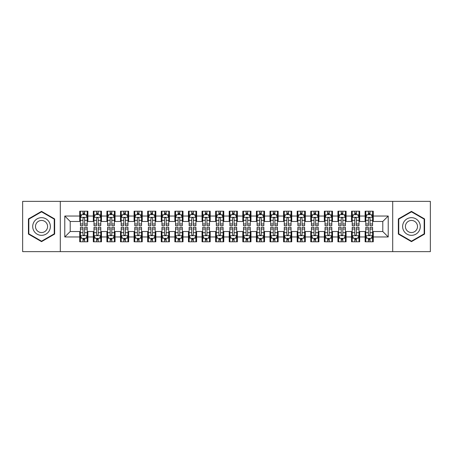 <?xml version="1.0" encoding="UTF-8"?>
<svg xmlns="http://www.w3.org/2000/svg" width="453" height="453" viewBox="0 0 453 453"><rect width="100%" height="100%" fill="white"/><g stroke="black" fill="none" stroke-linecap="round" stroke-linejoin="round"><path stroke-width="0.68" d="M392.706 251.642L430.35 251.642L430.35 201.359L392.706 201.359L392.706 251.642L60.294 251.642L60.294 201.359L22.65 201.359L22.65 251.642L60.294 251.642M392.706 201.359L60.294 201.359M64.779 236.964L64.779 216.036L79.728 216.036L79.728 221.472L70.215 221.472L70.215 231.528L64.779 236.964L79.728 236.964L79.728 241.789L87.882 241.789L87.882 236.964L93.318 236.964L93.318 241.789L101.472 241.789L101.472 236.964L106.908 236.964L106.908 241.789L115.062 241.789L115.062 236.964L120.498 236.964L120.498 241.789L128.652 241.789L128.652 236.964L134.088 236.964L134.088 241.789L142.242 241.789L142.242 236.964L147.678 236.964L147.678 241.789L155.832 241.789L155.832 236.964L161.268 236.964L161.268 241.789L169.422 241.789L169.422 236.964L174.858 236.964L174.858 241.789L183.012 241.789L183.012 236.964L188.448 236.964L188.448 241.789L196.602 241.789L196.602 236.964L202.038 236.964L202.038 241.789L210.192 241.789L210.192 236.964L215.628 236.964L215.628 241.789L223.782 241.789L223.782 236.964L229.218 236.964L229.218 241.789L237.372 241.789L237.372 236.964L242.808 236.964L242.808 241.789L250.962 241.789L250.962 236.964L256.398 236.964L256.398 241.789L264.552 241.789L264.552 236.964L269.988 236.964L269.988 241.789L278.142 241.789L278.142 236.964L283.578 236.964L283.578 241.789L291.732 241.789L291.732 236.964L297.168 236.964L297.168 241.789L305.322 241.789L305.322 236.964L310.758 236.964L310.758 241.789L318.912 241.789L318.912 236.964L324.348 236.964L324.348 241.789L332.502 241.789L332.502 236.964L337.938 236.964L337.938 241.789L346.092 241.789L346.092 236.964L351.528 236.964L351.528 241.789L359.682 241.789L359.682 236.964L365.118 236.964L365.118 241.789L373.272 241.789L373.272 231.528L382.785 231.528L382.785 221.472L373.272 221.472L373.272 216.036L388.221 216.036L388.221 236.964L373.272 236.964M373.272 216.036L373.272 211.211L365.118 211.211L365.118 216.036L359.682 216.036L359.682 211.211L351.528 211.211L351.528 216.036L346.092 216.036L346.092 211.211L337.938 211.211L337.938 216.036L332.502 216.036L332.502 211.211L324.348 211.211L324.348 216.036L318.912 216.036L318.912 211.211L310.758 211.211L310.758 216.036L305.322 216.036L305.322 211.211L297.168 211.211L297.168 216.036L291.732 216.036L291.732 211.211L283.578 211.211L283.578 216.036L278.142 216.036L278.142 211.211L269.988 211.211L269.988 216.036L264.552 216.036L264.552 211.211L256.398 211.211L256.398 216.036L250.962 216.036L250.962 211.211L242.808 211.211L242.808 216.036L237.372 216.036L237.372 211.211L229.218 211.211L229.218 216.036L223.782 216.036L223.782 211.211L215.628 211.211L215.628 216.036L210.192 216.036L210.192 211.211L202.038 211.211L202.038 216.036L196.602 216.036L196.602 211.211L188.448 211.211L188.448 216.036L183.012 216.036L183.012 211.211L174.858 211.211L174.858 216.036L169.422 216.036L169.422 211.211L161.268 211.211L161.268 216.036L155.832 216.036L155.832 211.211L147.678 211.211L147.678 216.036L142.242 216.036L142.242 211.211L134.088 211.211L134.088 216.036L128.652 216.036L128.652 211.211L120.498 211.211L120.498 216.036L115.062 216.036L115.062 211.211L106.908 211.211L106.908 216.036L101.472 216.036L101.472 211.211L93.318 211.211L93.318 216.036L87.882 216.036L87.882 211.211L79.728 211.211L79.728 216.036M359.682 236.964L359.682 231.528L365.118 231.528L365.118 236.964M388.221 216.036L382.785 221.472M346.092 236.964L346.092 231.528L351.528 231.528L351.528 236.964M365.118 216.036L365.118 221.472L359.682 221.472L359.682 216.036M332.502 236.964L332.502 231.528L337.938 231.528L337.938 236.964M351.528 216.036L351.528 221.472L346.092 221.472L346.092 216.036M318.912 236.964L318.912 231.528L324.348 231.528L324.348 236.964M337.938 216.036L337.938 221.472L332.502 221.472L332.502 216.036M305.322 236.964L305.322 231.528L310.758 231.528L310.758 236.964M324.348 216.036L324.348 221.472L318.912 221.472L318.912 216.036M291.732 236.964L291.732 231.528L297.168 231.528L297.168 236.964M310.758 216.036L310.758 221.472L305.322 221.472L305.322 216.036M278.142 236.964L278.142 231.528L283.578 231.528L283.578 236.964M297.168 216.036L297.168 221.472L291.732 221.472L291.732 216.036M264.552 236.964L264.552 231.528L269.988 231.528L269.988 236.964M283.578 216.036L283.578 221.472L278.142 221.472L278.142 216.036M250.962 236.964L250.962 231.528L256.398 231.528L256.398 236.964M269.988 216.036L269.988 221.472L264.552 221.472L264.552 216.036M237.372 236.964L237.372 231.528L242.808 231.528L242.808 236.964M256.398 216.036L256.398 221.472L250.962 221.472L250.962 216.036M223.782 236.964L223.782 231.528L229.218 231.528L229.218 236.964M242.808 216.036L242.808 221.472L237.372 221.472L237.372 216.036M210.192 236.964L210.192 231.528L215.628 231.528L215.628 236.964M229.218 216.036L229.218 221.472L223.782 221.472L223.782 216.036M196.602 236.964L196.602 231.528L202.038 231.528L202.038 236.964M215.628 216.036L215.628 221.472L210.192 221.472L210.192 216.036M183.012 236.964L183.012 231.528L188.448 231.528L188.448 236.964M202.038 216.036L202.038 221.472L196.602 221.472L196.602 216.036M169.422 236.964L169.422 231.528L174.858 231.528L174.858 236.964M188.448 216.036L188.448 221.472L183.012 221.472L183.012 216.036M155.832 236.964L155.832 231.528L161.268 231.528L161.268 236.964M174.858 216.036L174.858 221.472L169.422 221.472L169.422 216.036M142.242 236.964L142.242 231.528L147.678 231.528L147.678 236.964M161.268 216.036L161.268 221.472L155.832 221.472L155.832 216.036M128.652 236.964L128.652 231.528L134.088 231.528L134.088 236.964M147.678 216.036L147.678 221.472L142.242 221.472L142.242 216.036M115.062 236.964L115.062 231.528L120.498 231.528L120.498 236.964M134.088 216.036L134.088 221.472L128.652 221.472L128.652 216.036M101.472 236.964L101.472 231.528L106.908 231.528L106.908 236.964M120.498 216.036L120.498 221.472L115.062 221.472L115.062 216.036M87.882 236.964L87.882 231.528L93.318 231.528L93.318 236.964M106.908 216.036L106.908 221.472L101.472 221.472L101.472 216.036M70.215 231.528L79.728 231.528L79.728 236.964M93.318 216.036L93.318 221.472L87.882 221.472L87.882 216.036M365.118 214.609L365.798 214.609M372.593 214.609L373.272 214.609M351.528 214.609L352.208 214.609M359.002 214.609L359.682 214.609M337.938 214.609L338.618 214.609M345.413 214.609L346.092 214.609M324.348 214.609L325.028 214.609M331.822 214.609L332.502 214.609M310.758 214.609L311.438 214.609M318.233 214.609L318.912 214.609M297.168 214.609L297.848 214.609M304.643 214.609L305.322 214.609M283.578 214.609L284.257 214.609M291.053 214.609L291.732 214.609M269.988 214.609L270.668 214.609M277.463 214.609L278.142 214.609M256.398 214.609L257.077 214.609M263.873 214.609L264.552 214.609M242.808 214.609L243.488 214.609M250.283 214.609L250.962 214.609M229.218 214.609L229.898 214.609M236.693 214.609L237.372 214.609M215.628 214.609L216.308 214.609M223.103 214.609L223.782 214.609M202.038 214.609L202.718 214.609M209.513 214.609L210.192 214.609M188.448 214.609L189.127 214.609M195.923 214.609L196.602 214.609M174.858 214.609L175.538 214.609M182.333 214.609L183.012 214.609M161.268 214.609L161.948 214.609M168.743 214.609L169.422 214.609M147.678 214.609L148.358 214.609M155.153 214.609L155.832 214.609M134.088 214.609L134.768 214.609M141.562 214.609L142.242 214.609M120.498 214.609L121.178 214.609M127.973 214.609L128.652 214.609M106.908 214.609L107.588 214.609M114.383 214.609L115.062 214.609M93.318 214.609L93.998 214.609M100.793 214.609L101.472 214.609M79.728 214.609L80.407 214.609M87.203 214.609L87.882 214.609M79.728 238.391L80.407 238.391M87.203 238.391L87.882 238.391M93.318 238.391L93.998 238.391M100.793 238.391L101.472 238.391M106.908 238.391L107.588 238.391M114.383 238.391L115.062 238.391M120.498 238.391L121.178 238.391M127.973 238.391L128.652 238.391M134.088 238.391L134.768 238.391M141.562 238.391L142.242 238.391M147.678 238.391L148.358 238.391M155.153 238.391L155.832 238.391M161.268 238.391L161.948 238.391M168.743 238.391L169.422 238.391M174.858 238.391L175.538 238.391M182.333 238.391L183.012 238.391M188.448 238.391L189.127 238.391M195.923 238.391L196.602 238.391M202.038 238.391L202.718 238.391M209.513 238.391L210.192 238.391M215.628 238.391L216.308 238.391M223.103 238.391L223.782 238.391M229.218 238.391L229.898 238.391M236.693 238.391L237.372 238.391M242.808 238.391L243.488 238.391M250.283 238.391L250.962 238.391M256.398 238.391L257.077 238.391M263.873 238.391L264.552 238.391M269.988 238.391L270.668 238.391M277.463 238.391L278.142 238.391M283.578 238.391L284.257 238.391M291.053 238.391L291.732 238.391M297.168 238.391L297.848 238.391M304.643 238.391L305.322 238.391M310.758 238.391L311.438 238.391M318.233 238.391L318.912 238.391M324.348 238.391L325.028 238.391M331.822 238.391L332.502 238.391M337.938 238.391L338.618 238.391M345.413 238.391L346.092 238.391M351.528 238.391L352.208 238.391M359.002 238.391L359.682 238.391M365.118 238.391L365.798 238.391M372.593 238.391L373.272 238.391M64.779 216.036L70.215 221.472M382.785 231.528L388.221 236.964M54.654 218.929L41.54 211.358L28.426 218.929L28.426 234.071L41.54 241.642L54.654 234.071L54.654 218.929M398.346 218.929L398.346 234.071L411.46 241.642L424.574 234.071L424.574 218.929L411.46 211.358L398.346 218.929M84.62 212.978L82.99 212.978M87.203 223.98L84.62 223.98L84.62 225.685L87.203 225.685L87.203 217.395L85.844 214.677L81.767 214.677L80.407 217.395L80.407 225.685L82.99 225.685L82.99 223.98L80.407 223.98M80.407 217.395L80.407 211.211M87.203 217.395L87.203 211.211M82.99 214.677L82.99 211.211M84.62 211.211L84.62 214.677M84.62 223.98L84.62 218.414C84.077 217.366 83.533 217.366 82.99 218.414L82.99 223.98M84.62 214.609L82.99 214.609M82.99 240.022L84.62 240.022M80.407 229.02L82.99 229.02L82.99 227.315L80.407 227.315L80.407 235.605L81.767 238.323L85.844 238.323L87.203 235.605L87.203 227.315L84.62 227.315L84.62 229.02L87.203 229.02M87.203 235.605L87.203 241.789M80.407 235.605L80.407 241.789M84.62 238.323L84.62 241.789M82.99 241.789L82.99 238.323M82.99 229.02L82.99 234.586C83.533 235.634 84.077 235.634 84.62 234.586L84.62 229.02M82.99 238.391L84.62 238.391M98.21 212.978L96.58 212.978M100.793 223.98L98.21 223.98L98.21 225.685L100.793 225.685L100.793 217.395L99.434 214.677L95.357 214.677L93.998 217.395L93.998 225.685L96.58 225.685L96.58 223.98L93.998 223.98M93.998 217.395L93.998 211.211M100.793 217.395L100.793 211.211M96.58 214.677L96.58 211.211M98.21 211.211L98.21 214.677M98.21 223.98L98.21 218.414C97.667 217.366 97.123 217.366 96.58 218.414L96.58 223.98M98.21 214.609L96.58 214.609M111.8 212.978L110.17 212.978M114.383 223.98L111.8 223.98L111.8 225.685L114.383 225.685L114.383 217.395L113.023 214.677L108.947 214.677L107.588 217.395L107.588 225.685L110.17 225.685L110.17 223.98L107.588 223.98M107.588 217.395L107.588 211.211M114.383 217.395L114.383 211.211M110.17 214.677L110.17 211.211M111.8 211.211L111.8 214.677M111.8 223.98L111.8 218.414C111.257 217.366 110.713 217.366 110.17 218.414L110.17 223.98M111.8 214.609L110.17 214.609M96.58 240.022L98.21 240.022M93.998 229.02L96.58 229.02L96.58 227.315L93.998 227.315L93.998 235.605L95.357 238.323L99.434 238.323L100.793 235.605L100.793 227.315L98.21 227.315L98.21 229.02L100.793 229.02M100.793 235.605L100.793 241.789M93.998 235.605L93.998 241.789M98.21 238.323L98.21 241.789M96.58 241.789L96.58 238.323M96.58 229.02L96.58 234.586C97.123 235.634 97.667 235.634 98.21 234.586L98.21 229.02M96.58 238.391L98.21 238.391M110.17 240.022L111.8 240.022M107.588 229.02L110.17 229.02L110.17 227.315L107.588 227.315L107.588 235.605L108.947 238.323L113.023 238.323L114.383 235.605L114.383 227.315L111.8 227.315L111.8 229.02L114.383 229.02M114.383 235.605L114.383 241.789M107.588 235.605L107.588 241.789M111.8 238.323L111.8 241.789M110.17 241.789L110.17 238.323M110.17 229.02L110.17 234.586C110.713 235.634 111.257 235.634 111.8 234.586L111.8 229.02M110.17 238.391L111.8 238.391M49.19 222.083A8.834 8.834 0 0 0 37.123 218.85A8.834 8.834 0 0 0 33.89 230.917A8.834 8.834 0 0 0 45.957 234.15A8.834 8.834 0 0 0 49.19 222.083M46.778 223.476A6.048 6.048 0 0 0 38.516 221.262A6.048 6.048 0 0 0 36.302 229.524A6.048 6.048 0 0 0 44.564 231.738A6.048 6.048 0 0 0 46.778 223.476M41.54 241.172L28.833 233.839L28.833 219.161L41.54 211.828L54.247 219.161L54.247 233.839L41.54 241.172M419.11 222.083A8.834 8.834 0 0 0 407.043 218.85A8.834 8.834 0 0 0 403.81 230.917A8.834 8.834 0 0 0 415.877 234.15A8.834 8.834 0 0 0 419.11 222.083M416.698 223.476A6.048 6.048 0 0 0 408.436 221.262A6.048 6.048 0 0 0 406.222 229.524A6.048 6.048 0 0 0 414.484 231.738A6.048 6.048 0 0 0 416.698 223.476M411.46 241.172L398.753 233.839L398.753 219.161L411.46 211.828L424.167 219.161L424.167 233.839L411.46 241.172M125.39 212.978L123.76 212.978M127.973 223.98L125.39 223.98L125.39 225.685L127.973 225.685L127.973 217.395L126.614 214.677L122.537 214.677L121.178 217.395L121.178 225.685L123.76 225.685L123.76 223.98L121.178 223.98M121.178 217.395L121.178 211.211M127.973 217.395L127.973 211.211M123.76 214.677L123.76 211.211M125.39 211.211L125.39 214.677M125.39 223.98L125.39 218.414C124.847 217.366 124.303 217.366 123.76 218.414L123.76 223.98M125.39 214.609L123.76 214.609M138.98 212.978L137.35 212.978M141.562 223.98L138.98 223.98L138.98 225.685L141.562 225.685L141.562 217.395L140.203 214.677L136.127 214.677L134.768 217.395L134.768 225.685L137.35 225.685L137.35 223.98L134.768 223.98M134.768 217.395L134.768 211.211M141.562 217.395L141.562 211.211M137.35 214.677L137.35 211.211M138.98 211.211L138.98 214.677M138.98 223.98L138.98 218.414C138.437 217.366 137.893 217.366 137.35 218.414L137.35 223.98M138.98 214.609L137.35 214.609M123.76 240.022L125.39 240.022M121.178 229.02L123.76 229.02L123.76 227.315L121.178 227.315L121.178 235.605L122.537 238.323L126.614 238.323L127.973 235.605L127.973 227.315L125.39 227.315L125.39 229.02L127.973 229.02M127.973 235.605L127.973 241.789M121.178 235.605L121.178 241.789M125.39 238.323L125.39 241.789M123.76 241.789L123.76 238.323M123.76 229.02L123.76 234.586C124.303 235.634 124.847 235.634 125.39 234.586L125.39 229.02M123.76 238.391L125.39 238.391M137.35 240.022L138.98 240.022M134.768 229.02L137.35 229.02L137.35 227.315L134.768 227.315L134.768 235.605L136.127 238.323L140.203 238.323L141.562 235.605L141.562 227.315L138.98 227.315L138.98 229.02L141.562 229.02M141.562 235.605L141.562 241.789M134.768 235.605L134.768 241.789M138.98 238.323L138.98 241.789M137.35 241.789L137.35 238.323M137.35 229.02L137.35 234.586C137.893 235.634 138.437 235.634 138.98 234.586L138.98 229.02M137.35 238.391L138.98 238.391M152.57 212.978L150.94 212.978M155.153 223.98L152.57 223.98L152.57 225.685L155.153 225.685L155.153 217.395L153.794 214.677L149.716 214.677L148.358 217.395L148.358 225.685L150.94 225.685L150.94 223.98L148.358 223.98M148.358 217.395L148.358 211.211M155.153 217.395L155.153 211.211M150.94 214.677L150.94 211.211M152.57 211.211L152.57 214.677M152.57 223.98L152.57 218.414C152.027 217.366 151.483 217.366 150.94 218.414L150.94 223.98M152.57 214.609L150.94 214.609M150.94 240.022L152.57 240.022M148.358 229.02L150.94 229.02L150.94 227.315L148.358 227.315L148.358 235.605L149.716 238.323L153.794 238.323L155.153 235.605L155.153 227.315L152.57 227.315L152.57 229.02L155.153 229.02M155.153 235.605L155.153 241.789M148.358 235.605L148.358 241.789M152.57 238.323L152.57 241.789M150.94 241.789L150.94 238.323M150.94 229.02L150.94 234.586C151.483 235.634 152.027 235.634 152.57 234.586L152.57 229.02M150.94 238.391L152.57 238.391M166.16 212.978L164.53 212.978M168.743 223.98L166.16 223.98L166.16 225.685L168.743 225.685L168.743 217.395L167.384 214.677L163.306 214.677L161.948 217.395L161.948 225.685L164.53 225.685L164.53 223.98L161.948 223.98M161.948 217.395L161.948 211.211M168.743 217.395L168.743 211.211M164.53 214.677L164.53 211.211M166.16 211.211L166.16 214.677M166.16 223.98L166.16 218.414C165.617 217.366 165.073 217.366 164.53 218.414L164.53 223.98M166.16 214.609L164.53 214.609M164.53 240.022L166.16 240.022M161.948 229.02L164.53 229.02L164.53 227.315L161.948 227.315L161.948 235.605L163.306 238.323L167.384 238.323L168.743 235.605L168.743 227.315L166.16 227.315L166.16 229.02L168.743 229.02M168.743 235.605L168.743 241.789M161.948 235.605L161.948 241.789M166.16 238.323L166.16 241.789M164.53 241.789L164.53 238.323M164.53 229.02L164.53 234.586C165.073 235.634 165.617 235.634 166.16 234.586L166.16 229.02M164.53 238.391L166.16 238.391M179.75 212.978L178.12 212.978M182.333 223.98L179.75 223.98L179.75 225.685L182.333 225.685L182.333 217.395L180.974 214.677L176.897 214.677L175.538 217.395L175.538 225.685L178.12 225.685L178.12 223.98L175.538 223.98M175.538 217.395L175.538 211.211M182.333 217.395L182.333 211.211M178.12 214.677L178.12 211.211M179.75 211.211L179.75 214.677M179.75 223.98L179.75 218.414C179.207 217.366 178.663 217.366 178.12 218.414L178.12 223.98M179.75 214.609L178.12 214.609M178.12 240.022L179.75 240.022M175.538 229.02L178.12 229.02L178.12 227.315L175.538 227.315L175.538 235.605L176.897 238.323L180.974 238.323L182.333 235.605L182.333 227.315L179.75 227.315L179.75 229.02L182.333 229.02M182.333 235.605L182.333 241.789M175.538 235.605L175.538 241.789M179.75 238.323L179.75 241.789M178.12 241.789L178.12 238.323M178.12 229.02L178.12 234.586C178.663 235.634 179.207 235.634 179.75 234.586L179.75 229.02M178.12 238.391L179.75 238.391M193.34 212.978L191.71 212.978M195.923 223.98L193.34 223.98L193.34 225.685L195.923 225.685L195.923 217.395L194.564 214.677L190.487 214.677L189.127 217.395L189.127 225.685L191.71 225.685L191.71 223.98L189.127 223.98M189.127 217.395L189.127 211.211M195.923 217.395L195.923 211.211M191.71 214.677L191.71 211.211M193.34 211.211L193.34 214.677M193.34 223.98L193.34 218.414C192.797 217.366 192.253 217.366 191.71 218.414L191.71 223.98M193.34 214.609L191.71 214.609M191.71 240.022L193.34 240.022M189.127 229.02L191.71 229.02L191.71 227.315L189.127 227.315L189.127 235.605L190.487 238.323L194.564 238.323L195.923 235.605L195.923 227.315L193.34 227.315L193.34 229.02L195.923 229.02M195.923 235.605L195.923 241.789M189.127 235.605L189.127 241.789M193.34 238.323L193.34 241.789M191.71 241.789L191.71 238.323M191.71 229.02L191.71 234.586C192.253 235.634 192.797 235.634 193.34 234.586L193.34 229.02M191.71 238.391L193.34 238.391M206.93 212.978L205.3 212.978M209.513 223.98L206.93 223.98L206.93 225.685L209.513 225.685L209.513 217.395L208.154 214.677L204.077 214.677L202.718 217.395L202.718 225.685L205.3 225.685L205.3 223.98L202.718 223.98M202.718 217.395L202.718 211.211M209.513 217.395L209.513 211.211M205.3 214.677L205.3 211.211M206.93 211.211L206.93 214.677M206.93 223.98L206.93 218.414C206.387 217.366 205.843 217.366 205.3 218.414L205.3 223.98M206.93 214.609L205.3 214.609M205.3 240.022L206.93 240.022M202.718 229.02L205.3 229.02L205.3 227.315L202.718 227.315L202.718 235.605L204.077 238.323L208.154 238.323L209.513 235.605L209.513 227.315L206.93 227.315L206.93 229.02L209.513 229.02M209.513 235.605L209.513 241.789M202.718 235.605L202.718 241.789M206.93 238.323L206.93 241.789M205.3 241.789L205.3 238.323M205.3 229.02L205.3 234.586C205.843 235.634 206.387 235.634 206.93 234.586L206.93 229.02M205.3 238.391L206.93 238.391M220.52 212.978L218.89 212.978M223.103 223.98L220.52 223.98L220.52 225.685L223.103 225.685L223.103 217.395L221.744 214.677L217.666 214.677L216.308 217.395L216.308 225.685L218.89 225.685L218.89 223.98L216.308 223.98M216.308 217.395L216.308 211.211M223.103 217.395L223.103 211.211M218.89 214.677L218.89 211.211M220.52 211.211L220.52 214.677M220.52 223.98L220.52 218.414C219.977 217.366 219.433 217.366 218.89 218.414L218.89 223.98M220.52 214.609L218.89 214.609M218.89 240.022L220.52 240.022M216.308 229.02L218.89 229.02L218.89 227.315L216.308 227.315L216.308 235.605L217.666 238.323L221.744 238.323L223.103 235.605L223.103 227.315L220.52 227.315L220.52 229.02L223.103 229.02M223.103 235.605L223.103 241.789M216.308 235.605L216.308 241.789M220.52 238.323L220.52 241.789M218.89 241.789L218.89 238.323M218.89 229.02L218.89 234.586C219.433 235.634 219.977 235.634 220.52 234.586L220.52 229.02M218.89 238.391L220.52 238.391M234.11 212.978L232.48 212.978M236.693 223.98L234.11 223.98L234.11 225.685L236.693 225.685L236.693 217.395L235.334 214.677L231.256 214.677L229.898 217.395L229.898 225.685L232.48 225.685L232.48 223.98L229.898 223.98M229.898 217.395L229.898 211.211M236.693 217.395L236.693 211.211M232.48 214.677L232.48 211.211M234.11 211.211L234.11 214.677M234.11 223.98L234.11 218.414C233.567 217.366 233.023 217.366 232.48 218.414L232.48 223.98M234.11 214.609L232.48 214.609M232.48 240.022L234.11 240.022M229.898 229.02L232.48 229.02L232.48 227.315L229.898 227.315L229.898 235.605L231.256 238.323L235.334 238.323L236.693 235.605L236.693 227.315L234.11 227.315L234.11 229.02L236.693 229.02M236.693 235.605L236.693 241.789M229.898 235.605L229.898 241.789M234.11 238.323L234.11 241.789M232.48 241.789L232.48 238.323M232.48 229.02L232.48 234.586C233.023 235.634 233.567 235.634 234.11 234.586L234.11 229.02M232.48 238.391L234.11 238.391M247.7 212.978L246.07 212.978M250.283 223.98L247.7 223.98L247.7 225.685L250.283 225.685L250.283 217.395L248.924 214.677L244.846 214.677L243.488 217.395L243.488 225.685L246.07 225.685L246.07 223.98L243.488 223.98M243.488 217.395L243.488 211.211M250.283 217.395L250.283 211.211M246.07 214.677L246.07 211.211M247.7 211.211L247.7 214.677M247.7 223.98L247.7 218.414C247.157 217.366 246.613 217.366 246.07 218.414L246.07 223.98M247.7 214.609L246.07 214.609M246.07 240.022L247.7 240.022M243.488 229.02L246.07 229.02L246.07 227.315L243.488 227.315L243.488 235.605L244.846 238.323L248.924 238.323L250.283 235.605L250.283 227.315L247.7 227.315L247.7 229.02L250.283 229.02M250.283 235.605L250.283 241.789M243.488 235.605L243.488 241.789M247.7 238.323L247.7 241.789M246.07 241.789L246.07 238.323M246.07 229.02L246.07 234.586C246.613 235.634 247.157 235.634 247.7 234.586L247.7 229.02M246.07 238.391L247.7 238.391M261.29 212.978L259.66 212.978M263.873 223.98L261.29 223.98L261.29 225.685L263.873 225.685L263.873 217.395L262.514 214.677L258.437 214.677L257.077 217.395L257.077 225.685L259.66 225.685L259.66 223.98L257.077 223.98M257.077 217.395L257.077 211.211M263.873 217.395L263.873 211.211M259.66 214.677L259.66 211.211M261.29 211.211L261.29 214.677M261.29 223.98L261.29 218.414C260.747 217.366 260.203 217.366 259.66 218.414L259.66 223.98M261.29 214.609L259.66 214.609M259.66 240.022L261.29 240.022M257.077 229.02L259.66 229.02L259.66 227.315L257.077 227.315L257.077 235.605L258.437 238.323L262.514 238.323L263.873 235.605L263.873 227.315L261.29 227.315L261.29 229.02L263.873 229.02M263.873 235.605L263.873 241.789M257.077 235.605L257.077 241.789M261.29 238.323L261.29 241.789M259.66 241.789L259.66 238.323M259.66 229.02L259.66 234.586C260.203 235.634 260.747 235.634 261.29 234.586L261.29 229.02M259.66 238.391L261.29 238.391M274.88 212.978L273.25 212.978M277.463 223.98L274.88 223.98L274.88 225.685L277.463 225.685L277.463 217.395L276.104 214.677L272.026 214.677L270.668 217.395L270.668 225.685L273.25 225.685L273.25 223.98L270.668 223.98M270.668 217.395L270.668 211.211M277.463 217.395L277.463 211.211M273.25 214.677L273.25 211.211M274.88 211.211L274.88 214.677M274.88 223.98L274.88 218.414C274.337 217.366 273.793 217.366 273.25 218.414L273.25 223.98M274.88 214.609L273.25 214.609M273.25 240.022L274.88 240.022M270.668 229.02L273.25 229.02L273.25 227.315L270.668 227.315L270.668 235.605L272.026 238.323L276.104 238.323L277.463 235.605L277.463 227.315L274.88 227.315L274.88 229.02L277.463 229.02M277.463 235.605L277.463 241.789M270.668 235.605L270.668 241.789M274.88 238.323L274.88 241.789M273.25 241.789L273.25 238.323M273.25 229.02L273.25 234.586C273.793 235.634 274.337 235.634 274.88 234.586L274.88 229.02M273.25 238.391L274.88 238.391M288.47 212.978L286.84 212.978M291.053 223.98L288.47 223.98L288.47 225.685L291.053 225.685L291.053 217.395L289.694 214.677L285.617 214.677L284.257 217.395L284.257 225.685L286.84 225.685L286.84 223.98L284.257 223.98M284.257 217.395L284.257 211.211M291.053 217.395L291.053 211.211M286.84 214.677L286.84 211.211M288.47 211.211L288.47 214.677M288.47 223.98L288.47 218.414C287.927 217.366 287.383 217.366 286.84 218.414L286.84 223.98M288.47 214.609L286.84 214.609M286.84 240.022L288.47 240.022M284.257 229.02L286.84 229.02L286.84 227.315L284.257 227.315L284.257 235.605L285.617 238.323L289.694 238.323L291.053 235.605L291.053 227.315L288.47 227.315L288.47 229.02L291.053 229.02M291.053 235.605L291.053 241.789M284.257 235.605L284.257 241.789M288.47 238.323L288.47 241.789M286.84 241.789L286.84 238.323M286.84 229.02L286.84 234.586C287.383 235.634 287.927 235.634 288.47 234.586L288.47 229.02M286.84 238.391L288.47 238.391M302.06 212.978L300.43 212.978M304.643 223.98L302.06 223.98L302.06 225.685L304.643 225.685L304.643 217.395L303.284 214.677L299.207 214.677L297.848 217.395L297.848 225.685L300.43 225.685L300.43 223.98L297.848 223.98M297.848 217.395L297.848 211.211M304.643 217.395L304.643 211.211M300.43 214.677L300.43 211.211M302.06 211.211L302.06 214.677M302.06 223.98L302.06 218.414C301.517 217.366 300.973 217.366 300.43 218.414L300.43 223.98M302.06 214.609L300.43 214.609M300.43 240.022L302.06 240.022M297.848 229.02L300.43 229.02L300.43 227.315L297.848 227.315L297.848 235.605L299.207 238.323L303.284 238.323L304.643 235.605L304.643 227.315L302.06 227.315L302.06 229.02L304.643 229.02M304.643 235.605L304.643 241.789M297.848 235.605L297.848 241.789M302.06 238.323L302.06 241.789M300.43 241.789L300.43 238.323M300.43 229.02L300.43 234.586C300.973 235.634 301.517 235.634 302.06 234.586L302.06 229.02M300.43 238.391L302.06 238.391M315.65 212.978L314.02 212.978M318.233 223.98L315.65 223.98L315.65 225.685L318.233 225.685L318.233 217.395L316.874 214.677L312.796 214.677L311.438 217.395L311.438 225.685L314.02 225.685L314.02 223.98L311.438 223.98M311.438 217.395L311.438 211.211M318.233 217.395L318.233 211.211M314.02 214.677L314.02 211.211M315.65 211.211L315.65 214.677M315.65 223.98L315.65 218.414C315.107 217.366 314.563 217.366 314.02 218.414L314.02 223.98M315.65 214.609L314.02 214.609M314.02 240.022L315.65 240.022M311.438 229.02L314.02 229.02L314.02 227.315L311.438 227.315L311.438 235.605L312.796 238.323L316.874 238.323L318.233 235.605L318.233 227.315L315.65 227.315L315.65 229.02L318.233 229.02M318.233 235.605L318.233 241.789M311.438 235.605L311.438 241.789M315.65 238.323L315.65 241.789M314.02 241.789L314.02 238.323M314.02 229.02L314.02 234.586C314.563 235.634 315.107 235.634 315.65 234.586L315.65 229.02M314.02 238.391L315.65 238.391M329.24 212.978L327.61 212.978M331.822 223.98L329.24 223.98L329.24 225.685L331.822 225.685L331.822 217.395L330.464 214.677L326.387 214.677L325.028 217.395L325.028 225.685L327.61 225.685L327.61 223.98L325.028 223.98M325.028 217.395L325.028 211.211M331.822 217.395L331.822 211.211M327.61 214.677L327.61 211.211M329.24 211.211L329.24 214.677M329.24 223.98L329.24 218.414C328.697 217.366 328.153 217.366 327.61 218.414L327.61 223.98M329.24 214.609L327.61 214.609M327.61 240.022L329.24 240.022M325.028 229.02L327.61 229.02L327.61 227.315L325.028 227.315L325.028 235.605L326.387 238.323L330.464 238.323L331.822 235.605L331.822 227.315L329.24 227.315L329.24 229.02L331.822 229.02M331.822 235.605L331.822 241.789M325.028 235.605L325.028 241.789M329.24 238.323L329.24 241.789M327.61 241.789L327.61 238.323M327.61 229.02L327.61 234.586C328.153 235.634 328.697 235.634 329.24 234.586L329.24 229.02M327.61 238.391L329.24 238.391M342.83 212.978L341.2 212.978M345.413 223.98L342.83 223.98L342.83 225.685L345.413 225.685L345.413 217.395L344.054 214.677L339.976 214.677L338.618 217.395L338.618 225.685L341.2 225.685L341.2 223.98L338.618 223.98M338.618 217.395L338.618 211.211M345.413 217.395L345.413 211.211M341.2 214.677L341.2 211.211M342.83 211.211L342.83 214.677M342.83 223.98L342.83 218.414C342.287 217.366 341.743 217.366 341.2 218.414L341.2 223.98M342.83 214.609L341.2 214.609M341.2 240.022L342.83 240.022M338.618 229.02L341.2 229.02L341.2 227.315L338.618 227.315L338.618 235.605L339.976 238.323L344.054 238.323L345.413 235.605L345.413 227.315L342.83 227.315L342.83 229.02L345.413 229.02M345.413 235.605L345.413 241.789M338.618 235.605L338.618 241.789M342.83 238.323L342.83 241.789M341.2 241.789L341.2 238.323M341.2 229.02L341.2 234.586C341.743 235.634 342.287 235.634 342.83 234.586L342.83 229.02M341.2 238.391L342.83 238.391M356.42 212.978L354.79 212.978M359.002 223.98L356.42 223.98L356.42 225.685L359.002 225.685L359.002 217.395L357.644 214.677L353.567 214.677L352.208 217.395L352.208 225.685L354.79 225.685L354.79 223.98L352.208 223.98M352.208 217.395L352.208 211.211M359.002 217.395L359.002 211.211M354.79 214.677L354.79 211.211M356.42 211.211L356.42 214.677M356.42 223.98L356.42 218.414C355.877 217.366 355.333 217.366 354.79 218.414L354.79 223.98M356.42 214.609L354.79 214.609M354.79 240.022L356.42 240.022M352.208 229.02L354.79 229.02L354.79 227.315L352.208 227.315L352.208 235.605L353.567 238.323L357.644 238.323L359.002 235.605L359.002 227.315L356.42 227.315L356.42 229.02L359.002 229.02M359.002 235.605L359.002 241.789M352.208 235.605L352.208 241.789M356.42 238.323L356.42 241.789M354.79 241.789L354.79 238.323M354.79 229.02L354.79 234.586C355.333 235.634 355.877 235.634 356.42 234.586L356.42 229.02M354.79 238.391L356.42 238.391M370.01 212.978L368.38 212.978M372.593 223.98L370.01 223.98L370.01 225.685L372.593 225.685L372.593 217.395L371.234 214.677L367.156 214.677L365.798 217.395L365.798 225.685L368.38 225.685L368.38 223.98L365.798 223.98M365.798 217.395L365.798 211.211M372.593 217.395L372.593 211.211M368.38 214.677L368.38 211.211M370.01 211.211L370.01 214.677M370.01 223.98L370.01 218.414C369.467 217.366 368.923 217.366 368.38 218.414L368.38 223.98M370.01 214.609L368.38 214.609M368.38 240.022L370.01 240.022M365.798 229.02L368.38 229.02L368.38 227.315L365.798 227.315L365.798 235.605L367.156 238.323L371.234 238.323L372.593 235.605L372.593 227.315L370.01 227.315L370.01 229.02L372.593 229.02M372.593 235.605L372.593 241.789M365.798 235.605L365.798 241.789M370.01 238.323L370.01 241.789M368.38 241.789L368.38 238.323M368.38 229.02L368.38 234.586C368.923 235.634 369.467 235.634 370.01 234.586L370.01 229.02M368.38 238.391L370.01 238.391M87.169 217.327L80.441 217.327M80.407 214.841L81.687 214.841M85.923 214.841L87.203 214.841M82.99 220.339L80.407 220.339M87.203 220.339L84.62 220.339M84.62 213.844L82.99 213.844M80.441 235.673L87.169 235.673M87.203 238.159L85.923 238.159M81.687 238.159L80.407 238.159M84.62 232.661L87.203 232.661M80.407 232.661L82.99 232.661M82.99 239.156L84.62 239.156M100.759 217.327L94.031 217.327M93.998 214.841L95.277 214.841M99.513 214.841L100.793 214.841M96.58 220.339L93.998 220.339M100.793 220.339L98.21 220.339M98.21 213.844L96.58 213.844M114.349 217.327L107.621 217.327M107.588 214.841L108.867 214.841M113.103 214.841L114.383 214.841M110.17 220.339L107.588 220.339M114.383 220.339L111.8 220.339M111.8 213.844L110.17 213.844M94.031 235.673L100.759 235.673M100.793 238.159L99.513 238.159M95.277 238.159L93.998 238.159M98.21 232.661L100.793 232.661M93.998 232.661L96.58 232.661M96.58 239.156L98.21 239.156M107.621 235.673L114.349 235.673M114.383 238.159L113.103 238.159M108.867 238.159L107.588 238.159M111.8 232.661L114.383 232.661M107.588 232.661L110.17 232.661M110.17 239.156L111.8 239.156M127.939 217.327L121.211 217.327M121.178 214.841L122.457 214.841M126.693 214.841L127.973 214.841M123.76 220.339L121.178 220.339M127.973 220.339L125.39 220.339M125.39 213.844L123.76 213.844M141.529 217.327L134.801 217.327M134.768 214.841L136.047 214.841M140.283 214.841L141.562 214.841M137.35 220.339L134.768 220.339M141.562 220.339L138.98 220.339M138.98 213.844L137.35 213.844M121.211 235.673L127.939 235.673M127.973 238.159L126.693 238.159M122.457 238.159L121.178 238.159M125.39 232.661L127.973 232.661M121.178 232.661L123.76 232.661M123.76 239.156L125.39 239.156M134.801 235.673L141.529 235.673M141.562 238.159L140.283 238.159M136.047 238.159L134.768 238.159M138.98 232.661L141.562 232.661M134.768 232.661L137.35 232.661M137.35 239.156L138.98 239.156M155.119 217.327L148.391 217.327M148.358 214.841L149.637 214.841M153.873 214.841L155.153 214.841M150.94 220.339L148.358 220.339M155.153 220.339L152.57 220.339M152.57 213.844L150.94 213.844M148.391 235.673L155.119 235.673M155.153 238.159L153.873 238.159M149.637 238.159L148.358 238.159M152.57 232.661L155.153 232.661M148.358 232.661L150.94 232.661M150.94 239.156L152.57 239.156M168.709 217.327L161.981 217.327M161.948 214.841L163.227 214.841M167.463 214.841L168.743 214.841M164.53 220.339L161.948 220.339M168.743 220.339L166.16 220.339M166.16 213.844L164.53 213.844M161.981 235.673L168.709 235.673M168.743 238.159L167.463 238.159M163.227 238.159L161.948 238.159M166.16 232.661L168.743 232.661M161.948 232.661L164.53 232.661M164.53 239.156L166.16 239.156M182.299 217.327L175.571 217.327M175.538 214.841L176.817 214.841M181.053 214.841L182.333 214.841M178.12 220.339L175.538 220.339M182.333 220.339L179.75 220.339M179.75 213.844L178.12 213.844M175.571 235.673L182.299 235.673M182.333 238.159L181.053 238.159M176.817 238.159L175.538 238.159M179.75 232.661L182.333 232.661M175.538 232.661L178.12 232.661M178.12 239.156L179.75 239.156M195.889 217.327L189.161 217.327M189.127 214.841L190.407 214.841M194.643 214.841L195.923 214.841M191.71 220.339L189.127 220.339M195.923 220.339L193.34 220.339M193.34 213.844L191.71 213.844M189.161 235.673L195.889 235.673M195.923 238.159L194.643 238.159M190.407 238.159L189.127 238.159M193.34 232.661L195.923 232.661M189.127 232.661L191.71 232.661M191.71 239.156L193.34 239.156M209.479 217.327L202.751 217.327M202.718 214.841L203.997 214.841M208.233 214.841L209.513 214.841M205.3 220.339L202.718 220.339M209.513 220.339L206.93 220.339M206.93 213.844L205.3 213.844M202.751 235.673L209.479 235.673M209.513 238.159L208.233 238.159M203.997 238.159L202.718 238.159M206.93 232.661L209.513 232.661M202.718 232.661L205.3 232.661M205.3 239.156L206.93 239.156M223.069 217.327L216.341 217.327M216.308 214.841L217.587 214.841M221.823 214.841L223.103 214.841M218.89 220.339L216.308 220.339M223.103 220.339L220.52 220.339M220.52 213.844L218.89 213.844M216.341 235.673L223.069 235.673M223.103 238.159L221.823 238.159M217.587 238.159L216.308 238.159M220.52 232.661L223.103 232.661M216.308 232.661L218.89 232.661M218.89 239.156L220.52 239.156M236.659 217.327L229.931 217.327M229.898 214.841L231.177 214.841M235.413 214.841L236.693 214.841M232.48 220.339L229.898 220.339M236.693 220.339L234.11 220.339M234.11 213.844L232.48 213.844M229.931 235.673L236.659 235.673M236.693 238.159L235.413 238.159M231.177 238.159L229.898 238.159M234.11 232.661L236.693 232.661M229.898 232.661L232.48 232.661M232.48 239.156L234.11 239.156M250.249 217.327L243.521 217.327M243.488 214.841L244.767 214.841M249.003 214.841L250.283 214.841M246.07 220.339L243.488 220.339M250.283 220.339L247.7 220.339M247.7 213.844L246.07 213.844M243.521 235.673L250.249 235.673M250.283 238.159L249.003 238.159M244.767 238.159L243.488 238.159M247.7 232.661L250.283 232.661M243.488 232.661L246.07 232.661M246.07 239.156L247.7 239.156M263.839 217.327L257.111 217.327M257.077 214.841L258.357 214.841M262.593 214.841L263.873 214.841M259.66 220.339L257.077 220.339M263.873 220.339L261.29 220.339M261.29 213.844L259.66 213.844M257.111 235.673L263.839 235.673M263.873 238.159L262.593 238.159M258.357 238.159L257.077 238.159M261.29 232.661L263.873 232.661M257.077 232.661L259.66 232.661M259.66 239.156L261.29 239.156M277.429 217.327L270.701 217.327M270.668 214.841L271.947 214.841M276.183 214.841L277.463 214.841M273.25 220.339L270.668 220.339M277.463 220.339L274.88 220.339M274.88 213.844L273.25 213.844M270.701 235.673L277.429 235.673M277.463 238.159L276.183 238.159M271.947 238.159L270.668 238.159M274.88 232.661L277.463 232.661M270.668 232.661L273.25 232.661M273.25 239.156L274.88 239.156M291.019 217.327L284.291 217.327M284.257 214.841L285.537 214.841M289.773 214.841L291.053 214.841M286.84 220.339L284.257 220.339M291.053 220.339L288.47 220.339M288.47 213.844L286.84 213.844M284.291 235.673L291.019 235.673M291.053 238.159L289.773 238.159M285.537 238.159L284.257 238.159M288.47 232.661L291.053 232.661M284.257 232.661L286.84 232.661M286.84 239.156L288.47 239.156M304.609 217.327L297.881 217.327M297.848 214.841L299.127 214.841M303.363 214.841L304.643 214.841M300.43 220.339L297.848 220.339M304.643 220.339L302.06 220.339M302.06 213.844L300.43 213.844M297.881 235.673L304.609 235.673M304.643 238.159L303.363 238.159M299.127 238.159L297.848 238.159M302.06 232.661L304.643 232.661M297.848 232.661L300.43 232.661M300.43 239.156L302.06 239.156M318.199 217.327L311.471 217.327M311.438 214.841L312.717 214.841M316.953 214.841L318.233 214.841M314.02 220.339L311.438 220.339M318.233 220.339L315.65 220.339M315.65 213.844L314.02 213.844M311.471 235.673L318.199 235.673M318.233 238.159L316.953 238.159M312.717 238.159L311.438 238.159M315.65 232.661L318.233 232.661M311.438 232.661L314.02 232.661M314.02 239.156L315.65 239.156M331.789 217.327L325.061 217.327M325.028 214.841L326.307 214.841M330.543 214.841L331.822 214.841M327.61 220.339L325.028 220.339M331.822 220.339L329.24 220.339M329.24 213.844L327.61 213.844M325.061 235.673L331.789 235.673M331.822 238.159L330.543 238.159M326.307 238.159L325.028 238.159M329.24 232.661L331.822 232.661M325.028 232.661L327.61 232.661M327.61 239.156L329.24 239.156M345.379 217.327L338.651 217.327M338.618 214.841L339.897 214.841M344.133 214.841L345.413 214.841M341.2 220.339L338.618 220.339M345.413 220.339L342.83 220.339M342.83 213.844L341.2 213.844M338.651 235.673L345.379 235.673M345.413 238.159L344.133 238.159M339.897 238.159L338.618 238.159M342.83 232.661L345.413 232.661M338.618 232.661L341.2 232.661M341.2 239.156L342.83 239.156M358.969 217.327L352.241 217.327M352.208 214.841L353.487 214.841M357.723 214.841L359.002 214.841M354.79 220.339L352.208 220.339M359.002 220.339L356.42 220.339M356.42 213.844L354.79 213.844M352.241 235.673L358.969 235.673M359.002 238.159L357.723 238.159M353.487 238.159L352.208 238.159M356.42 232.661L359.002 232.661M352.208 232.661L354.79 232.661M354.79 239.156L356.42 239.156M372.559 217.327L365.831 217.327M365.798 214.841L367.077 214.841M371.313 214.841L372.593 214.841M368.38 220.339L365.798 220.339M372.593 220.339L370.01 220.339M370.01 213.844L368.38 213.844M365.831 235.673L372.559 235.673M372.593 238.159L371.313 238.159M367.077 238.159L365.798 238.159M370.01 232.661L372.593 232.661M365.798 232.661L368.38 232.661M368.38 239.156L370.01 239.156"/></g></svg>
